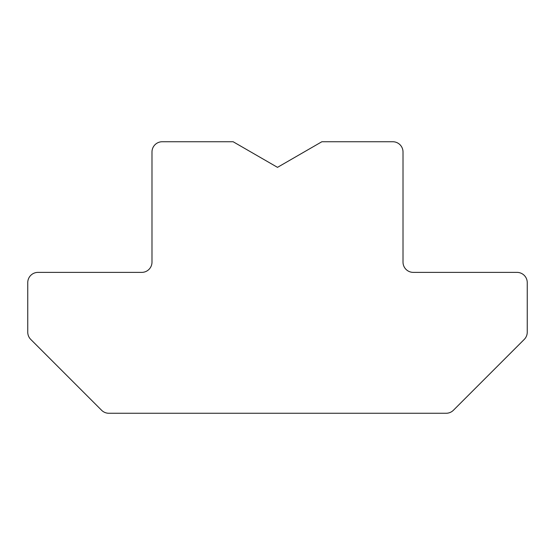 <?xml version="1.0" encoding="UTF-8"?>
<svg xmlns="http://www.w3.org/2000/svg" width="555" height="555" viewBox="0 0 555 555"><rect width="100%" height="100%" fill="white"/><g stroke="black" fill="none" stroke-linecap="round" stroke-linejoin="round"><path stroke-width="0.83" d="M30.754 339.417A10.247 10.247 0 0 1 27.75 332.174L27.75 282.62A10.247 10.247 0 0 1 37.997 272.38L141.74 272.38A10.247 10.247 0 0 0 151.987 262.133L151.987 151.987A10.247 10.247 0 0 1 162.233 141.74L233.135 141.74L277.5 167.353L321.865 141.74L392.767 141.74A10.247 10.247 0 0 1 403.013 151.987L403.013 262.133A10.247 10.247 0 0 0 413.26 272.38L517.003 272.38A10.247 10.247 0 0 1 527.25 282.62L527.25 332.174A10.247 10.247 0 0 1 524.246 339.417L453.407 410.263A10.247 10.247 0 0 1 446.158 413.26L108.842 413.26A10.247 10.247 0 0 1 101.593 410.263L30.754 339.417"/></g></svg>
